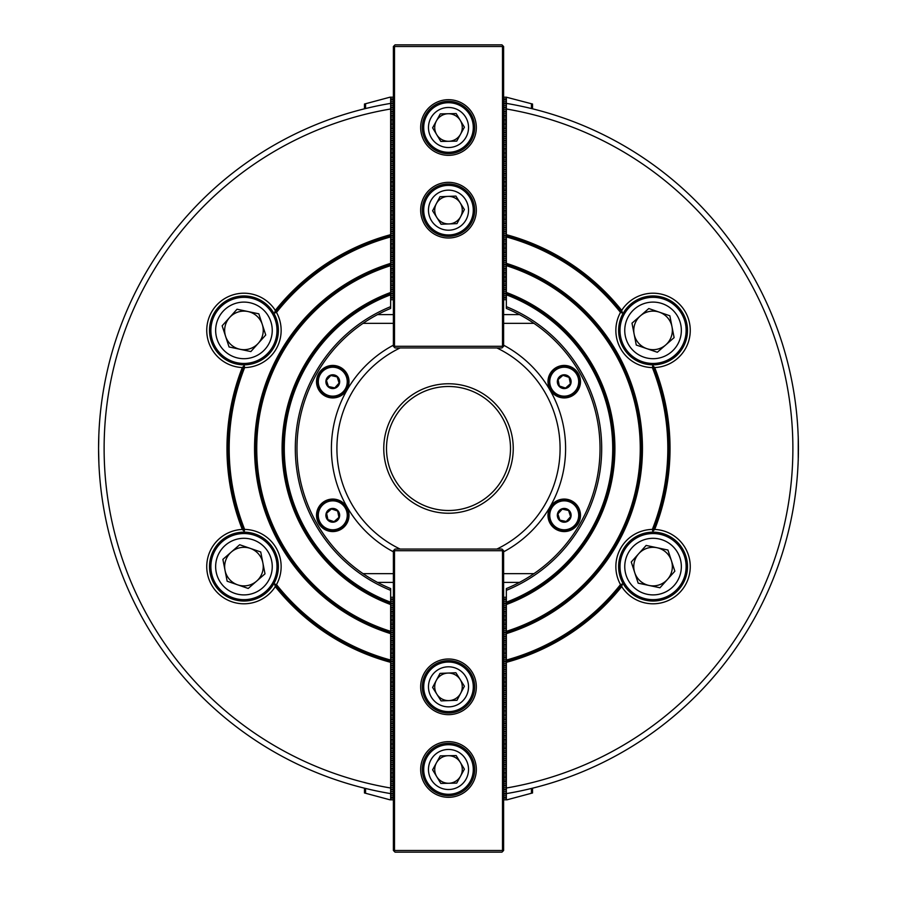 <?xml version="1.0" encoding="UTF-8"?>
<svg xmlns="http://www.w3.org/2000/svg" width="897" height="897" viewBox="0 0 897 897"><rect width="100%" height="100%" fill="white"/><g stroke="black" fill="none" stroke-linecap="round" stroke-linejoin="round"><path stroke-width="1.35" d="M638.709 553.718A19.285 19.285 0 0 0 649.069 585.472A19.285 19.285 0 0 0 671.393 560.614A19.285 19.285 0 0 0 638.709 553.718M634.717 572.589A19.285 19.285 0 0 0 667.402 579.484M671.393 560.614A19.285 19.285 0 0 0 657.041 547.731M667.94 550.029L674.847 571.198L659.968 587.77L638.171 583.173L631.264 561.993L646.143 545.432L667.94 550.029M646.221 598.949A33.066 33.066 0 0 0 684.489 556.342A33.066 33.066 0 0 0 628.461 544.513A33.066 33.066 0 0 0 646.221 598.949M647.208 594.285A28.289 28.289 0 0 0 679.948 557.822A28.289 28.289 0 0 0 632.004 547.697A28.289 28.289 0 0 0 647.208 594.285M559.863 520.125L557.878 513.936L562.24 509.126L568.597 510.505L570.582 516.694L566.22 521.505L559.863 520.125M574.943 525.037A14.464 14.464 0 0 0 567.285 501.176A14.464 14.464 0 0 0 550.455 519.733A14.464 14.464 0 0 0 574.943 525.037M569.326 519.946A6.884 6.884 0 0 0 565.682 508.588A6.884 6.884 0 0 0 557.665 517.423A6.884 6.884 0 0 0 569.326 519.946M465.644 117.148A20.026 20.026 0 0 0 430.964 117.843A20.026 20.026 0 0 0 448.904 147.534A20.026 20.026 0 0 0 465.644 117.148M432.601 127.834L440.27 113.897L456.181 113.571L464.399 127.195L456.73 141.121L440.819 141.446L432.601 127.834M469.725 114.681A24.802 24.802 0 0 0 426.781 115.545A24.802 24.802 0 0 0 448.993 152.299A24.802 24.802 0 0 0 469.725 114.681M436.704 134.64A13.78 13.78 0 0 0 460.565 134.158A13.78 13.78 0 0 0 448.22 113.74A13.78 13.78 0 0 0 436.704 134.64M393.391 99.668L390.644 99.668L390.644 98.872L393.391 98.872M393.391 103.794L390.644 103.794L390.644 103.009L393.391 103.009M393.391 107.932L390.644 107.932L390.644 107.135L393.391 107.135M393.391 112.058L390.644 112.058L390.644 111.273L393.391 111.273M393.391 116.195L390.644 116.195L390.644 115.399L393.391 115.399M393.391 120.333L390.644 120.333L390.644 119.536L393.391 119.536M393.391 124.459L390.644 124.459L390.644 123.674L393.391 123.674M393.391 128.596L390.644 128.596L390.644 127.8L393.391 127.8M393.391 132.722L390.644 132.722L390.644 131.937L393.391 131.937M393.391 136.86L390.644 136.86L390.644 136.064L393.391 136.064M393.391 140.997L390.644 140.997L390.644 140.201L393.391 140.201M393.391 145.123L390.644 145.123L390.644 144.339L393.391 144.339M393.391 149.261L390.644 149.261L390.644 148.465L393.391 148.465M393.391 153.387L390.644 153.387L390.644 152.602L393.391 152.602M393.391 157.524L390.644 157.524L390.644 156.728L393.391 156.728M393.391 161.662L390.644 161.662L390.644 160.866L393.391 160.866M393.391 165.788L390.644 165.788L390.644 165.003L393.391 165.003M393.391 169.925L390.644 169.925L390.644 169.129L393.391 169.129M393.391 174.063L390.644 174.063L390.644 173.267L393.391 173.267M393.391 178.189L390.644 178.189L390.644 177.393L393.391 177.393M393.391 182.326L390.644 182.326L390.644 181.53L393.391 181.53M393.391 186.453L390.644 186.453L390.644 185.668L393.391 185.668M393.391 190.59L390.644 190.59L390.644 189.794L393.391 189.794M393.391 194.727L390.644 194.727L390.644 193.931L393.391 193.931M393.391 198.854L390.644 198.854L390.644 198.058L393.391 198.058M393.391 202.991L390.644 202.991L390.644 202.195L393.391 202.195M393.391 207.117L390.644 207.117L390.644 206.332L393.391 206.332M393.391 211.255L390.644 211.255L390.644 210.459L393.391 210.459M393.391 215.392L390.644 215.392L390.644 214.596L393.391 214.596M393.391 219.518L390.644 219.518L390.644 218.722L393.391 218.722M393.391 223.656L390.644 223.656L390.644 222.86L393.391 222.86M393.391 227.782L390.644 227.782L390.644 226.997L393.391 226.997M393.391 231.919L390.644 231.919L390.644 231.123L393.391 231.123M393.391 236.057L390.644 236.057L390.644 235.261L393.391 235.261M393.391 240.183L390.644 240.183L390.644 239.398L393.391 239.398M393.391 244.32L390.644 244.32L390.644 243.524L393.391 243.524M393.391 248.447L390.644 248.447L390.644 247.662L393.391 247.662M393.391 252.584L390.644 252.584L390.644 251.788L393.391 251.788M393.391 256.721L390.644 256.721L390.644 255.925L393.391 255.925M393.391 260.848L390.644 260.848L390.644 260.063L393.391 260.063M393.391 264.985L390.644 264.985L390.644 264.189L393.391 264.189M393.391 269.111L390.644 269.111L390.644 268.326L393.391 268.326M393.391 273.249L390.644 273.249L390.644 272.453L393.391 272.453M393.391 277.386L390.644 277.386L390.644 276.59L393.391 276.59M393.391 281.512L390.644 281.512L390.644 280.727L393.391 280.727M393.391 285.65L390.644 285.65L390.644 284.854L393.391 284.854M393.391 289.776L390.644 289.776L390.644 288.991L393.391 288.991M393.391 293.913L390.644 293.913L390.644 293.117L393.391 293.117M393.391 298.051L390.644 298.051L390.644 297.255L393.391 297.255M503.609 97.201L506.357 97.201L506.357 99.668L503.609 99.668M506.357 98.872L503.609 98.872M506.357 99.668L506.357 103.794L503.609 103.794M506.357 103.009L503.609 103.009M506.357 103.794L506.357 107.932L503.609 107.932M506.357 107.135L503.609 107.135M506.357 107.932L506.357 112.058L503.609 112.058M506.357 111.273L503.609 111.273M506.357 112.058L506.357 116.195L503.609 116.195M506.357 115.399L503.609 115.399M506.357 116.195L506.357 120.333L503.609 120.333M506.357 119.536L503.609 119.536M506.357 120.333L506.357 124.459L503.609 124.459M506.357 123.674L503.609 123.674M506.357 124.459L506.357 128.596L503.609 128.596M506.357 127.8L503.609 127.8M506.357 128.596L506.357 132.722L503.609 132.722M506.357 131.937L503.609 131.937M506.357 132.722L506.357 136.86L503.609 136.86M506.357 136.064L503.609 136.064M506.357 136.86L506.357 140.997L503.609 140.997M506.357 140.201L503.609 140.201M506.357 140.997L506.357 145.123L503.609 145.123M506.357 144.339L503.609 144.339M506.357 145.123L506.357 149.261L503.609 149.261M506.357 148.465L503.609 148.465M506.357 149.261L506.357 153.387L503.609 153.387M506.357 152.602L503.609 152.602M506.357 153.387L506.357 157.524L503.609 157.524M506.357 156.728L503.609 156.728M506.357 157.524L506.357 161.662L503.609 161.662M506.357 160.866L503.609 160.866M506.357 161.662L506.357 165.788L503.609 165.788M506.357 165.003L503.609 165.003M506.357 165.788L506.357 169.925L503.609 169.925M506.357 169.129L503.609 169.129M506.357 169.925L506.357 174.063L503.609 174.063M506.357 173.267L503.609 173.267M506.357 174.063L506.357 178.189L503.609 178.189M506.357 177.393L503.609 177.393M506.357 178.189L506.357 182.326L503.609 182.326M506.357 181.53L503.609 181.53M506.357 182.326L506.357 186.453L503.609 186.453M506.357 185.668L503.609 185.668M506.357 186.453L506.357 190.59L503.609 190.59M506.357 189.794L503.609 189.794M506.357 190.59L506.357 194.727L503.609 194.727M506.357 193.931L503.609 193.931M506.357 194.727L506.357 198.854L503.609 198.854M506.357 198.058L503.609 198.058M506.357 198.854L506.357 202.991L503.609 202.991M506.357 202.195L503.609 202.195M506.357 202.991L506.357 207.117L503.609 207.117M506.357 206.332L503.609 206.332M506.357 207.117L506.357 211.255L503.609 211.255M506.357 210.459L503.609 210.459M506.357 211.255L506.357 215.392L503.609 215.392M506.357 214.596L503.609 214.596M506.357 215.392L506.357 219.518L503.609 219.518M506.357 218.722L503.609 218.722M506.357 219.518L506.357 223.656L503.609 223.656M506.357 222.86L503.609 222.86M506.357 223.656L506.357 227.782L503.609 227.782M506.357 226.997L503.609 226.997M506.357 227.782L506.357 231.919L503.609 231.919M506.357 231.123L503.609 231.123M506.357 231.919L506.357 236.057L503.609 236.057M506.357 235.261L503.609 235.261M506.357 236.057L506.357 240.183L503.609 240.183M506.357 239.398L503.609 239.398M506.357 240.183L506.357 244.32L503.609 244.32M506.357 243.524L503.609 243.524M506.357 244.32L506.357 248.447L503.609 248.447M506.357 247.662L503.609 247.662M506.357 248.447L506.357 252.584L503.609 252.584M506.357 251.788L503.609 251.788M506.357 252.584L506.357 256.721L503.609 256.721M506.357 255.925L503.609 255.925M506.357 256.721L506.357 260.848L503.609 260.848M506.357 260.063L503.609 260.063M506.357 260.848L506.357 264.985L503.609 264.985M506.357 264.189L503.609 264.189M506.357 264.985L506.357 269.111L503.609 269.111M506.357 268.326L503.609 268.326M506.357 269.111L506.357 273.249L503.609 273.249M506.357 272.453L503.609 272.453M506.357 273.249L506.357 277.386L503.609 277.386M506.357 276.59L503.609 276.59M506.357 277.386L506.357 281.512L503.609 281.512M506.357 280.727L503.609 280.727M506.357 281.512L506.357 285.65L503.609 285.65M506.357 284.854L503.609 284.854M506.357 285.65L506.357 289.776L503.609 289.776M506.357 288.991L503.609 288.991M506.357 289.776L506.357 293.913L503.609 293.913M506.357 293.117L503.609 293.117M506.357 293.913L506.357 298.051L503.609 298.051M506.357 297.255L503.609 297.255M390.644 308.433L390.644 306.651L390.644 308.433A151.548 151.548 0 0 0 364.474 322.382L363.061 323.346L393.391 323.346M390.644 588.567L390.644 590.349L390.644 588.567A151.548 151.548 0 0 1 364.474 574.618L363.061 573.654L393.391 573.654M503.609 573.654L533.939 573.654L532.526 574.618A151.548 151.548 0 0 1 506.357 588.567L506.357 590.349L506.357 588.567A151.548 151.548 0 0 0 519.453 582.411L503.609 582.411M506.357 308.433L506.357 306.651L506.357 308.433A151.548 151.548 0 0 1 532.526 322.382L533.939 323.346A151.548 151.548 0 0 1 533.939 573.654M393.391 97.201L389.948 97.201L364.462 104.03L364.462 108.817M390.644 298.051L390.644 306.651A153.196 153.196 0 0 0 390.644 590.349L390.644 599.745L393.391 599.745M393.391 299.721L390.644 299.721M390.644 293.913L390.644 295.584L393.391 295.584M390.644 295.584L390.644 297.255M390.644 289.776L390.644 291.447L393.391 291.447M390.644 291.447L390.644 293.117M390.644 285.65L390.644 287.32L393.391 287.32M390.644 287.32L390.644 288.991M390.644 281.512L390.644 283.183L393.391 283.183M390.644 283.183L390.644 284.854M390.644 277.386L390.644 279.057L393.391 279.057M390.644 279.057L390.644 280.727M390.644 273.249L390.644 274.919L393.391 274.919M390.644 274.919L390.644 276.59M390.644 269.111L390.644 270.782L393.391 270.782M390.644 270.782L390.644 272.453M390.644 264.985L390.644 266.656L393.391 266.656M390.644 266.656L390.644 268.326M390.644 260.848L390.644 262.518L393.391 262.518M390.644 262.518L390.644 264.189M390.644 256.721L390.644 258.392L393.391 258.392M390.644 258.392L390.644 260.063M390.644 252.584L390.644 254.255L393.391 254.255M390.644 254.255L390.644 255.925M390.644 248.447L390.644 250.117L393.391 250.117M390.644 250.117L390.644 251.788M390.644 244.32L390.644 245.991L393.391 245.991M390.644 245.991L390.644 247.662M390.644 240.183L390.644 241.854L393.391 241.854M390.644 241.854L390.644 243.524M390.644 236.057L390.644 237.727L393.391 237.727M390.644 237.727L390.644 239.398M390.644 231.919L390.644 233.59L393.391 233.59M390.644 233.59L390.644 235.261M390.644 227.782L390.644 229.453L393.391 229.453M390.644 229.453L390.644 231.123M390.644 223.656L390.644 225.326L393.391 225.326M390.644 225.326L390.644 226.997M390.644 219.518L390.644 221.189L393.391 221.189M390.644 221.189L390.644 222.86M390.644 215.392L390.644 217.063L393.391 217.063M390.644 217.063L390.644 218.722M390.644 211.255L390.644 212.925L393.391 212.925M390.644 212.925L390.644 214.596M390.644 207.117L390.644 208.788L393.391 208.788M390.644 208.788L390.644 210.459M390.644 202.991L390.644 204.662L393.391 204.662M390.644 204.662L390.644 206.332M390.644 198.854L390.644 200.524L393.391 200.524M390.644 200.524L390.644 202.195M390.644 194.727L390.644 196.398L393.391 196.398M390.644 196.398L390.644 198.058M390.644 190.59L390.644 192.261L393.391 192.261M390.644 192.261L390.644 193.931M390.644 186.453L390.644 188.123L393.391 188.123M390.644 188.123L390.644 189.794M390.644 182.326L390.644 183.997L393.391 183.997M390.644 183.997L390.644 185.668M390.644 178.189L390.644 179.86L393.391 179.86M390.644 179.86L390.644 181.53M390.644 174.063L390.644 175.722L393.391 175.722M390.644 175.722L390.644 177.393M390.644 169.925L390.644 171.596L393.391 171.596M390.644 171.596L390.644 173.267M390.644 165.788L390.644 167.459L393.391 167.459M390.644 167.459L390.644 169.129M390.644 161.662L390.644 163.332L393.391 163.332M390.644 163.332L390.644 165.003M390.644 157.524L390.644 159.195L393.391 159.195M390.644 159.195L390.644 160.866M390.644 153.387L390.644 155.058L393.391 155.058M390.644 155.058L390.644 156.728M390.644 149.261L390.644 150.931L393.391 150.931M390.644 150.931L390.644 152.602M390.644 145.123L390.644 146.794L393.391 146.794M390.644 146.794L390.644 148.465M390.644 140.997L390.644 142.668L393.391 142.668M390.644 142.668L390.644 144.339M390.644 136.86L390.644 138.53L393.391 138.53M390.644 138.53L390.644 140.201M390.644 132.722L390.644 134.393L393.391 134.393M390.644 134.393L390.644 136.064M390.644 128.596L390.644 130.267L393.391 130.267M390.644 130.267L390.644 131.937M390.644 124.459L390.644 126.129L393.391 126.129M390.644 126.129L390.644 127.8M390.644 120.333L390.644 122.003L393.391 122.003M390.644 122.003L390.644 123.674M390.644 116.195L390.644 117.866L393.391 117.866M390.644 117.866L390.644 119.536M390.644 112.058L390.644 113.728L393.391 113.728M390.644 113.728L390.644 115.399M390.644 107.932L390.644 109.602L393.391 109.602M390.644 109.602L390.644 111.273M390.644 103.794L390.644 105.465L393.391 105.465M390.644 105.465L390.644 107.135M390.644 99.668L390.644 101.339L393.391 101.339M390.644 101.339L390.644 103.009M390.644 97.201L390.644 98.872M365.561 103.738L365.561 108.548M506.357 97.201L532.538 104.03L532.538 108.817M503.609 299.721L506.357 299.721L506.357 306.651A153.196 153.196 0 0 1 506.357 590.349L506.357 599.745L503.609 599.745M506.357 298.051L506.357 299.721M506.357 295.584L503.609 295.584M506.357 291.447L503.609 291.447M506.357 287.32L503.609 287.32M506.357 283.183L503.609 283.183M506.357 279.057L503.609 279.057M506.357 274.919L503.609 274.919M506.357 270.782L503.609 270.782M506.357 266.656L503.609 266.656M506.357 262.518L503.609 262.518M506.357 258.392L503.609 258.392M506.357 254.255L503.609 254.255M506.357 250.117L503.609 250.117M506.357 245.991L503.609 245.991M506.357 241.854L503.609 241.854M506.357 237.727L503.609 237.727M506.357 233.59L503.609 233.59M506.357 229.453L503.609 229.453M506.357 225.326L503.609 225.326M506.357 221.189L503.609 221.189M506.357 217.063L503.609 217.063M506.357 212.925L503.609 212.925M506.357 208.788L503.609 208.788M506.357 204.662L503.609 204.662M506.357 200.524L503.609 200.524M506.357 196.398L503.609 196.398M506.357 192.261L503.609 192.261M506.357 188.123L503.609 188.123M506.357 183.997L503.609 183.997M506.357 179.86L503.609 179.86M506.357 175.722L503.609 175.722M506.357 171.596L503.609 171.596M506.357 167.459L503.609 167.459M506.357 163.332L503.609 163.332M506.357 159.195L503.609 159.195M506.357 155.058L503.609 155.058M506.357 150.931L503.609 150.931M506.357 146.794L503.609 146.794M506.357 142.668L503.609 142.668M506.357 138.53L503.609 138.53M506.357 134.393L503.609 134.393M506.357 130.267L503.609 130.267M506.357 126.129L503.609 126.129M506.357 122.003L503.609 122.003M506.357 117.866L503.609 117.866M506.357 113.728L503.609 113.728M506.357 109.602L503.609 109.602M506.357 105.465L503.609 105.465M506.357 101.339L503.609 101.339M531.439 103.738L531.439 108.548M570.391 383.748L565.525 388.053L559.369 385.99L558.069 379.622L562.935 375.316L569.09 377.379L570.391 383.748M568.81 367.961A14.464 14.464 0 0 0 550.052 384.578A14.464 14.464 0 0 0 573.822 392.516A14.464 14.464 0 0 0 568.81 367.961M566.411 375.148A6.884 6.884 0 0 0 557.486 383.064A6.884 6.884 0 0 0 568.799 386.842A6.884 6.884 0 0 0 566.411 375.148M326.609 513.252L331.475 508.947L337.631 511.01L338.931 517.378L334.065 521.684L327.91 519.621L326.609 513.252M328.19 529.039A14.464 14.464 0 0 0 346.948 512.422A14.464 14.464 0 0 0 323.178 504.484A14.464 14.464 0 0 0 328.19 529.039M330.589 521.852A6.884 6.884 0 0 0 339.515 513.936A6.884 6.884 0 0 0 328.201 510.158A6.884 6.884 0 0 0 330.589 521.852M98.894 463.345L98.569 448.5A349.931 349.931 0 0 0 390.644 793.61M98.805 461.193L98.872 462.998M98.58 447.794L98.827 435.101M98.894 433.453L98.928 432.724M98.939 432.41L98.905 433.363M98.659 440.819L98.636 441.986M98.614 443.152L98.592 445.45M390.644 103.39A349.931 349.931 0 0 0 98.569 448.5M506.357 103.39A349.931 349.931 0 0 1 506.357 793.61M798.24 437.187L798.24 459.813M798.229 460.172L798.207 460.867M798.128 462.93L798.05 464.657M798.308 457.773L798.352 455.698M798.364 455.003L798.397 452.974M798.42 450.26L798.42 445.663M798.397 444.464L798.386 443.443M798.375 442.277L798.352 441.526M798.352 441.447L798.195 435.807M798.207 436.133L798.229 436.828M244.646 367.591L244.219 365.684L242.291 367.557A37.192 37.192 0 0 1 233.523 294.698A37.192 37.192 0 0 1 275.301 310.384L274.639 312.997L276.5 312.414A37.192 37.192 0 0 1 244.646 367.591A219.328 219.328 0 0 0 244.646 529.409L244.219 531.316L242.291 529.443A37.192 37.192 0 0 0 233.523 602.302A37.192 37.192 0 0 0 275.301 586.616A221.525 221.525 0 0 0 390.644 662.334M244.219 365.684A220.427 220.427 0 0 0 244.219 531.316M275.301 586.616L274.639 584.003A220.427 220.427 0 0 0 390.644 661.201M390.644 294.81A164.218 164.218 0 0 0 390.644 602.19M390.644 293.633A165.317 165.317 0 0 0 390.644 603.367M390.644 292.467A166.416 166.416 0 0 0 390.644 604.533M390.644 265.669A191.767 191.767 0 0 0 390.644 631.331M390.644 264.514A192.877 192.877 0 0 0 390.644 632.486M390.644 263.359A193.976 193.976 0 0 0 390.644 633.641M274.639 584.003L276.5 584.586A37.192 37.192 0 0 0 244.646 529.409M276.5 584.586A219.328 219.328 0 0 0 390.644 660.057M276.5 312.414A219.328 219.328 0 0 1 390.644 236.943M242.291 367.557A221.525 221.525 0 0 0 242.291 529.443M275.301 310.384A221.525 221.525 0 0 1 390.644 234.666M390.644 108.986A344.414 344.414 0 0 0 390.644 788.014M209.506 566.601A34.445 34.445 0 0 0 261.162 596.427A34.445 34.445 0 0 0 261.162 536.776A34.445 34.445 0 0 0 209.506 566.601M274.639 312.997A220.427 220.427 0 0 1 390.644 235.799M209.506 330.399A34.445 34.445 0 0 1 261.162 300.573A34.445 34.445 0 0 1 261.162 360.224A34.445 34.445 0 0 1 209.506 330.399M652.354 367.591L652.781 365.684L654.709 367.557A37.192 37.192 0 0 0 663.477 294.698A37.192 37.192 0 0 0 621.699 310.384L622.361 312.997L620.5 312.414A37.192 37.192 0 0 0 652.354 367.591A219.328 219.328 0 0 1 652.354 529.409L652.781 531.316L654.709 529.443A37.192 37.192 0 0 1 663.477 602.302A37.192 37.192 0 0 1 621.699 586.616A221.525 221.525 0 0 1 506.357 662.334M652.781 365.684A220.427 220.427 0 0 1 652.781 531.316M621.699 586.616L622.361 584.003A220.427 220.427 0 0 1 506.357 661.201M506.357 294.81A164.218 164.218 0 0 1 506.357 602.19M506.357 293.633A165.317 165.317 0 0 1 506.357 603.367M506.357 292.467A166.416 166.416 0 0 1 506.357 604.533M506.357 265.669A191.767 191.767 0 0 1 506.357 631.331M506.357 264.514A192.877 192.877 0 0 1 506.357 632.486M506.357 263.359A193.976 193.976 0 0 1 506.357 633.641M622.361 584.003L620.5 584.586A37.192 37.192 0 0 1 652.354 529.409M620.5 312.414A219.328 219.328 0 0 0 506.357 236.943M620.5 584.586A219.328 219.328 0 0 1 506.357 660.057M654.709 367.557A221.525 221.525 0 0 1 654.709 529.443M506.357 108.986A344.414 344.414 0 0 1 506.357 788.014M621.699 310.384A221.525 221.525 0 0 0 506.357 234.666M687.494 566.601A34.445 34.445 0 0 1 635.838 596.427A34.445 34.445 0 0 1 635.838 536.776A34.445 34.445 0 0 1 687.494 566.601M622.361 312.997A220.427 220.427 0 0 0 506.357 235.799M687.494 330.399A34.445 34.445 0 0 0 635.838 300.573A34.445 34.445 0 0 0 635.838 360.224A34.445 34.445 0 0 0 687.494 330.399M393.391 799.799L389.948 799.799L365.561 793.262L365.561 788.452M503.609 799.799L507.052 799.799L531.439 793.262L531.439 788.452M365.561 793.262L364.462 792.97L364.462 788.183M390.644 799.799L390.644 798.128L393.391 798.128M390.644 599.745L390.644 798.128M393.391 597.279L390.644 597.279M390.644 793.991L393.391 793.991M390.644 795.661L393.391 795.661M390.644 797.332L393.391 797.332M390.644 789.865L393.391 789.865M390.644 791.535L393.391 791.535M390.644 793.206L393.391 793.206M390.644 785.727L393.391 785.727M390.644 787.398L393.391 787.398M390.644 789.068L393.391 789.068M390.644 781.601L393.391 781.601M390.644 783.272L393.391 783.272M390.644 784.942L393.391 784.942M390.644 777.464L393.391 777.464M390.644 779.134L393.391 779.134M390.644 780.805L393.391 780.805M390.644 773.326L393.391 773.326M390.644 774.997L393.391 774.997M390.644 776.667L393.391 776.667M390.644 769.2L393.391 769.2M390.644 770.871L393.391 770.871M390.644 772.541L393.391 772.541M390.644 765.063L393.391 765.063M390.644 766.733L393.391 766.733M390.644 768.404L393.391 768.404M390.644 760.936L393.391 760.936M390.644 762.607L393.391 762.607M390.644 764.278L393.391 764.278M390.644 756.799L393.391 756.799M390.644 758.47L393.391 758.47M390.644 760.14L393.391 760.14M390.644 752.661L393.391 752.661M390.644 754.332L393.391 754.332M390.644 756.003L393.391 756.003M390.644 748.535L393.391 748.535M390.644 750.206L393.391 750.206M390.644 751.877L393.391 751.877M390.644 744.398L393.391 744.398M390.644 746.069L393.391 746.069M390.644 747.739L393.391 747.739M390.644 740.272L393.391 740.272M390.644 741.942L393.391 741.942M390.644 743.613L393.391 743.613M390.644 736.134L393.391 736.134M390.644 737.805L393.391 737.805M390.644 739.476L393.391 739.476M390.644 731.997L393.391 731.997M390.644 733.668L393.391 733.668M390.644 735.338L393.391 735.338M390.644 727.871L393.391 727.871M390.644 729.541L393.391 729.541M390.644 731.212L393.391 731.212M390.644 723.733L393.391 723.733M390.644 725.404L393.391 725.404M390.644 727.075L393.391 727.075M390.644 719.607L393.391 719.607M390.644 721.278L393.391 721.278M390.644 722.937L393.391 722.937M390.644 715.47L393.391 715.47M390.644 717.14L393.391 717.14M390.644 718.811L393.391 718.811M390.644 711.332L393.391 711.332M390.644 713.003L393.391 713.003M390.644 714.674L393.391 714.674M390.644 707.206L393.391 707.206M390.644 708.877L393.391 708.877M390.644 710.547L393.391 710.547M390.644 703.069L393.391 703.069M390.644 704.739L393.391 704.739M390.644 706.41L393.391 706.41M390.644 698.942L393.391 698.942M390.644 700.602L393.391 700.602M390.644 702.273L393.391 702.273M390.644 694.805L393.391 694.805M390.644 696.476L393.391 696.476M390.644 698.146L393.391 698.146M390.644 690.668L393.391 690.668M390.644 692.338L393.391 692.338M390.644 694.009L393.391 694.009M390.644 686.541L393.391 686.541M390.644 688.212L393.391 688.212M390.644 689.883L393.391 689.883M390.644 682.404L393.391 682.404M390.644 684.075L393.391 684.075M390.644 685.745L393.391 685.745M390.644 678.278L393.391 678.278M390.644 679.937L393.391 679.937M390.644 681.608L393.391 681.608M390.644 674.14L393.391 674.14M390.644 675.811L393.391 675.811M390.644 677.482L393.391 677.482M390.644 670.003L393.391 670.003M390.644 671.674L393.391 671.674M390.644 673.344L393.391 673.344M390.644 665.877L393.391 665.877M390.644 667.547L393.391 667.547M390.644 669.218L393.391 669.218M390.644 661.739L393.391 661.739M390.644 663.41L393.391 663.41M390.644 665.081L393.391 665.081M390.644 657.602L393.391 657.602M390.644 659.273L393.391 659.273M390.644 660.943L393.391 660.943M390.644 653.476L393.391 653.476M390.644 655.146L393.391 655.146M390.644 656.817L393.391 656.817M390.644 649.338L393.391 649.338M390.644 651.009L393.391 651.009M390.644 652.68L393.391 652.68M390.644 645.212L393.391 645.212M390.644 646.883L393.391 646.883M390.644 648.553L393.391 648.553M390.644 641.075L393.391 641.075M390.644 642.745L393.391 642.745M390.644 644.416L393.391 644.416M390.644 636.937L393.391 636.937M390.644 638.608L393.391 638.608M390.644 640.279L393.391 640.279M390.644 632.811L393.391 632.811M390.644 634.482L393.391 634.482M390.644 636.152L393.391 636.152M390.644 628.674L393.391 628.674M390.644 630.344L393.391 630.344M390.644 632.015L393.391 632.015M390.644 624.547L393.391 624.547M390.644 626.218L393.391 626.218M390.644 627.889L393.391 627.889M390.644 620.41L393.391 620.41M390.644 622.081L393.391 622.081M390.644 623.751L393.391 623.751M390.644 616.273L393.391 616.273M390.644 617.943L393.391 617.943M390.644 619.614L393.391 619.614M390.644 612.146L393.391 612.146M390.644 613.817L393.391 613.817M390.644 615.488L393.391 615.488M390.644 608.009L393.391 608.009M390.644 609.68L393.391 609.68M390.644 611.35L393.391 611.35M390.644 603.883L393.391 603.883M390.644 605.553L393.391 605.553M390.644 607.224L393.391 607.224M390.644 601.416L393.391 601.416M390.644 603.087L393.391 603.087M390.644 598.949L393.391 598.949M531.439 793.262L532.538 792.97L532.538 788.183M506.357 799.799L506.357 599.745M503.609 597.279L506.357 597.279M506.357 798.128L503.609 798.128M506.357 793.991L503.609 793.991M506.357 795.661L503.609 795.661M506.357 797.332L503.609 797.332M506.357 789.865L503.609 789.865M506.357 791.535L503.609 791.535M506.357 793.206L503.609 793.206M506.357 785.727L503.609 785.727M506.357 787.398L503.609 787.398M506.357 789.068L503.609 789.068M506.357 781.601L503.609 781.601M506.357 783.272L503.609 783.272M506.357 784.942L503.609 784.942M506.357 777.464L503.609 777.464M506.357 779.134L503.609 779.134M506.357 780.805L503.609 780.805M506.357 773.326L503.609 773.326M506.357 774.997L503.609 774.997M506.357 776.667L503.609 776.667M506.357 769.2L503.609 769.2M506.357 770.871L503.609 770.871M506.357 772.541L503.609 772.541M506.357 765.063L503.609 765.063M506.357 766.733L503.609 766.733M506.357 768.404L503.609 768.404M506.357 760.936L503.609 760.936M506.357 762.607L503.609 762.607M506.357 764.278L503.609 764.278M506.357 756.799L503.609 756.799M506.357 758.47L503.609 758.47M506.357 760.14L503.609 760.14M506.357 752.661L503.609 752.661M506.357 754.332L503.609 754.332M506.357 756.003L503.609 756.003M506.357 748.535L503.609 748.535M506.357 750.206L503.609 750.206M506.357 751.877L503.609 751.877M506.357 744.398L503.609 744.398M506.357 746.069L503.609 746.069M506.357 747.739L503.609 747.739M506.357 740.272L503.609 740.272M506.357 741.942L503.609 741.942M506.357 743.613L503.609 743.613M506.357 736.134L503.609 736.134M506.357 737.805L503.609 737.805M506.357 739.476L503.609 739.476M506.357 731.997L503.609 731.997M506.357 733.668L503.609 733.668M506.357 735.338L503.609 735.338M506.357 727.871L503.609 727.871M506.357 729.541L503.609 729.541M506.357 731.212L503.609 731.212M506.357 723.733L503.609 723.733M506.357 725.404L503.609 725.404M506.357 727.075L503.609 727.075M506.357 719.607L503.609 719.607M506.357 721.278L503.609 721.278M506.357 722.937L503.609 722.937M506.357 715.47L503.609 715.47M506.357 717.14L503.609 717.14M506.357 718.811L503.609 718.811M506.357 711.332L503.609 711.332M506.357 713.003L503.609 713.003M506.357 714.674L503.609 714.674M506.357 707.206L503.609 707.206M506.357 708.877L503.609 708.877M506.357 710.547L503.609 710.547M506.357 703.069L503.609 703.069M506.357 704.739L503.609 704.739M506.357 706.41L503.609 706.41M506.357 698.942L503.609 698.942M506.357 700.602L503.609 700.602M506.357 702.273L503.609 702.273M506.357 694.805L503.609 694.805M506.357 696.476L503.609 696.476M506.357 698.146L503.609 698.146M506.357 690.668L503.609 690.668M506.357 692.338L503.609 692.338M506.357 694.009L503.609 694.009M506.357 686.541L503.609 686.541M506.357 688.212L503.609 688.212M506.357 689.883L503.609 689.883M506.357 682.404L503.609 682.404M506.357 684.075L503.609 684.075M506.357 685.745L503.609 685.745M506.357 678.278L503.609 678.278M506.357 679.937L503.609 679.937M506.357 681.608L503.609 681.608M506.357 674.14L503.609 674.14M506.357 675.811L503.609 675.811M506.357 677.482L503.609 677.482M506.357 670.003L503.609 670.003M506.357 671.674L503.609 671.674M506.357 673.344L503.609 673.344M506.357 665.877L503.609 665.877M506.357 667.547L503.609 667.547M506.357 669.218L503.609 669.218M506.357 661.739L503.609 661.739M506.357 663.41L503.609 663.41M506.357 665.081L503.609 665.081M506.357 657.602L503.609 657.602M506.357 659.273L503.609 659.273M506.357 660.943L503.609 660.943M506.357 653.476L503.609 653.476M506.357 655.146L503.609 655.146M506.357 656.817L503.609 656.817M506.357 649.338L503.609 649.338M506.357 651.009L503.609 651.009M506.357 652.68L503.609 652.68M506.357 645.212L503.609 645.212M506.357 646.883L503.609 646.883M506.357 648.553L503.609 648.553M506.357 641.075L503.609 641.075M506.357 642.745L503.609 642.745M506.357 644.416L503.609 644.416M506.357 636.937L503.609 636.937M506.357 638.608L503.609 638.608M506.357 640.279L503.609 640.279M506.357 632.811L503.609 632.811M506.357 634.482L503.609 634.482M506.357 636.152L503.609 636.152M506.357 628.674L503.609 628.674M506.357 630.344L503.609 630.344M506.357 632.015L503.609 632.015M506.357 624.547L503.609 624.547M506.357 626.218L503.609 626.218M506.357 627.889L503.609 627.889M506.357 620.41L503.609 620.41M506.357 622.081L503.609 622.081M506.357 623.751L503.609 623.751M506.357 616.273L503.609 616.273M506.357 617.943L503.609 617.943M506.357 619.614L503.609 619.614M506.357 612.146L503.609 612.146M506.357 613.817L503.609 613.817M506.357 615.488L503.609 615.488M506.357 608.009L503.609 608.009M506.357 609.68L503.609 609.68M506.357 611.35L503.609 611.35M506.357 603.883L503.609 603.883M506.357 605.553L503.609 605.553M506.357 607.224L503.609 607.224M506.357 601.416L503.609 601.416M506.357 603.087L503.609 603.087M506.357 598.949L503.609 598.949M351.467 393.391A111.587 111.587 0 0 0 400.14 549.065A111.587 111.587 0 0 1 400.14 347.935M423.72 508.319A64.752 64.752 0 0 0 512.692 440.046A64.752 64.752 0 0 0 409.088 397.136A64.752 64.752 0 0 0 423.72 508.319M424.774 505.773A61.994 61.994 0 0 0 509.967 440.405A61.994 61.994 0 0 0 410.759 399.311A61.994 61.994 0 0 0 424.774 505.773M580.482 381.685A16.258 16.258 0 0 0 556.106 367.602A16.258 16.258 0 0 0 556.106 395.756A16.258 16.258 0 0 0 580.482 381.685M580.482 515.315A16.258 16.258 0 0 1 556.106 529.398A16.258 16.258 0 0 1 556.106 501.244A16.258 16.258 0 0 1 580.482 515.315M316.518 381.685A16.258 16.258 0 0 1 340.894 367.602A16.258 16.258 0 0 1 340.894 395.756A16.258 16.258 0 0 1 316.518 381.685M393.391 345.177A117.103 117.103 0 0 0 393.391 551.823M503.609 551.823A117.103 117.103 0 0 0 503.609 345.177M316.518 515.315A16.258 16.258 0 0 0 340.894 529.398A16.258 16.258 0 0 0 340.894 501.244A16.258 16.258 0 0 0 316.518 515.315M503.609 323.346L533.939 323.346M363.061 323.346A151.548 151.548 0 0 0 363.061 573.654M496.86 549.065A111.587 111.587 0 0 0 496.86 347.935M377.547 582.411L393.391 582.411M317.616 515.315A15.159 15.159 0 0 0 340.344 528.445A15.159 15.159 0 0 0 340.344 502.197A15.159 15.159 0 0 0 317.616 515.315M377.547 314.589L393.391 314.589M503.609 314.589L519.453 314.589M317.616 381.685A15.159 15.159 0 0 1 340.344 368.555A15.159 15.159 0 0 1 340.344 394.803A15.159 15.159 0 0 1 317.616 381.685M579.384 515.315A15.159 15.159 0 0 1 556.656 528.445A15.159 15.159 0 0 1 556.656 502.197A15.159 15.159 0 0 1 579.384 515.315M579.384 381.685A15.159 15.159 0 0 0 556.656 368.555A15.159 15.159 0 0 0 556.656 394.803A15.159 15.159 0 0 0 579.384 381.685M327.674 377.054A6.884 6.884 0 0 0 331.318 388.412A6.884 6.884 0 0 0 339.335 379.577A6.884 6.884 0 0 0 327.674 377.054M334.76 387.874L328.403 386.495L326.418 380.306L330.78 375.495L337.137 376.875L339.122 383.064L334.76 387.874M322.057 371.963A14.464 14.464 0 0 0 329.715 395.824A14.464 14.464 0 0 0 346.545 377.267A14.464 14.464 0 0 0 322.057 371.963M393.94 851.051L395.05 852.15L501.95 852.15L503.609 850.502L503.609 550.713L501.95 549.065L395.05 549.065L393.391 550.713L393.391 850.502L502.499 850.502L502.499 550.713L394.501 550.713L394.501 850.502M393.94 550.164L394.501 550.713M420.671 769.491A27.829 27.829 0 0 0 462.415 793.587A27.829 27.829 0 0 0 462.415 745.385A27.829 27.829 0 0 0 420.671 769.491M420.671 686.833A27.829 27.829 0 0 0 462.415 710.929A27.829 27.829 0 0 0 462.415 662.726A27.829 27.829 0 0 0 420.671 686.833M422.33 769.491A26.17 26.17 0 0 0 461.585 792.163A26.17 26.17 0 0 0 461.585 746.82A26.17 26.17 0 0 0 422.33 769.491M422.33 686.833A26.17 26.17 0 0 0 461.585 709.505A26.17 26.17 0 0 0 461.585 664.161A26.17 26.17 0 0 0 422.33 686.833M503.06 851.051L502.499 850.502M503.06 550.164L502.499 550.713M253.133 539.837A28.289 28.289 0 0 0 216.177 572.028A28.289 28.289 0 0 0 262.529 587.939A28.289 28.289 0 0 0 253.133 539.837M227.154 581.222L222.882 559.369L239.678 544.737L260.735 551.969L265.007 573.833L248.211 588.454L227.154 581.222M254.681 535.33A33.066 33.066 0 0 0 211.49 572.936A33.066 33.066 0 0 0 265.658 591.538A33.066 33.066 0 0 0 254.681 535.33M262.877 562.901A19.285 19.285 0 0 0 231.28 552.059A19.285 19.285 0 0 0 237.683 584.844A19.285 19.285 0 0 0 262.877 562.901A19.285 19.285 0 0 0 231.28 552.059M225.012 570.301A19.285 19.285 0 0 0 256.609 581.144M249.792 302.715A28.289 28.289 0 0 0 217.052 339.178A28.289 28.289 0 0 0 264.996 349.303A28.289 28.289 0 0 0 249.792 302.715M229.06 346.971L222.153 325.802L237.032 309.23L258.829 313.827L265.736 335.007L250.857 351.568L229.06 346.971M250.779 298.051A33.066 33.066 0 0 0 212.511 340.658A33.066 33.066 0 0 0 268.539 352.487A33.066 33.066 0 0 0 250.779 298.051M262.283 324.411A19.285 19.285 0 0 0 229.598 317.516A19.285 19.285 0 0 0 239.959 349.269A19.285 19.285 0 0 0 262.283 324.411M247.931 311.528A19.285 19.285 0 0 0 229.598 317.516M239.959 349.269A19.285 19.285 0 0 0 258.291 343.282M431.356 779.852A20.026 20.026 0 0 0 466.036 779.157A20.026 20.026 0 0 0 448.096 749.466A20.026 20.026 0 0 0 431.356 779.852M464.399 769.166L456.73 783.103L440.819 783.429L432.601 769.805L440.27 755.879L456.181 755.554L464.399 769.166M427.275 782.319A24.802 24.802 0 0 0 470.219 781.455A24.802 24.802 0 0 0 448.007 744.701A24.802 24.802 0 0 0 427.275 782.319M460.296 762.36A13.78 13.78 0 0 0 436.435 762.842A13.78 13.78 0 0 0 448.78 783.26A13.78 13.78 0 0 0 460.296 762.36M503.06 45.949L501.95 44.85L395.05 44.85L393.391 46.498L393.391 346.287L395.05 347.935L501.95 347.935L503.609 346.287L503.609 46.498L394.501 46.498L394.501 346.287L502.499 346.287L502.499 46.498M503.06 346.836L502.499 346.287M476.329 127.509A27.829 27.829 0 0 0 434.585 103.413A27.829 27.829 0 0 0 434.585 151.615A27.829 27.829 0 0 0 476.329 127.509M476.329 210.167A27.829 27.829 0 0 0 434.585 186.071A27.829 27.829 0 0 0 434.585 234.274A27.829 27.829 0 0 0 476.329 210.167M474.67 127.509A26.17 26.17 0 0 0 435.415 104.837A26.17 26.17 0 0 0 435.415 150.18A26.17 26.17 0 0 0 474.67 127.509M474.67 210.167A26.17 26.17 0 0 0 435.415 187.495A26.17 26.17 0 0 0 435.415 232.839A26.17 26.17 0 0 0 474.67 210.167M393.94 45.949L394.501 46.498M393.94 346.836L394.501 346.287M466.216 696.162A20.026 20.026 0 0 0 447.726 666.819A20.026 20.026 0 0 0 431.558 697.507A20.026 20.026 0 0 0 466.216 696.162M440.012 673.378L455.911 672.75L464.399 686.216L456.988 700.288L441.089 700.905L432.601 687.45L440.012 673.378M470.443 698.382A24.802 24.802 0 0 0 447.536 662.053A24.802 24.802 0 0 0 427.521 700.052A24.802 24.802 0 0 0 470.443 698.382M436.312 680.408A13.78 13.78 0 0 0 449.038 700.602A13.78 13.78 0 0 0 460.15 679.489A13.78 13.78 0 0 0 436.312 680.408M643.867 357.163A28.289 28.289 0 0 0 680.823 324.972A28.289 28.289 0 0 0 634.471 309.061A28.289 28.289 0 0 0 643.867 357.163M669.846 315.778L674.118 337.631L657.322 352.263L636.265 345.031L631.993 323.167L648.789 308.546L669.846 315.778M642.319 361.67A33.066 33.066 0 0 0 685.51 324.064A33.066 33.066 0 0 0 631.342 305.462A33.066 33.066 0 0 0 642.319 361.67M634.123 334.099A19.285 19.285 0 0 0 665.72 344.941A19.285 19.285 0 0 0 659.317 312.156A19.285 19.285 0 0 0 634.123 334.099M640.391 315.856A19.285 19.285 0 0 0 646.793 348.641A19.285 19.285 0 0 0 665.72 344.941M430.784 200.838A20.026 20.026 0 0 0 449.274 230.181A20.026 20.026 0 0 0 465.442 199.493A20.026 20.026 0 0 0 430.784 200.838M456.988 223.622L441.089 224.25L432.601 210.784L440.012 196.712L455.911 196.095L464.399 209.55L456.988 223.622M426.557 198.618A24.802 24.802 0 0 0 449.464 234.947A24.802 24.802 0 0 0 469.479 196.948A24.802 24.802 0 0 0 426.557 198.618M460.688 216.592A13.78 13.78 0 0 0 447.962 196.398A13.78 13.78 0 0 0 436.85 217.511A13.78 13.78 0 0 0 460.688 216.592"/></g></svg>
